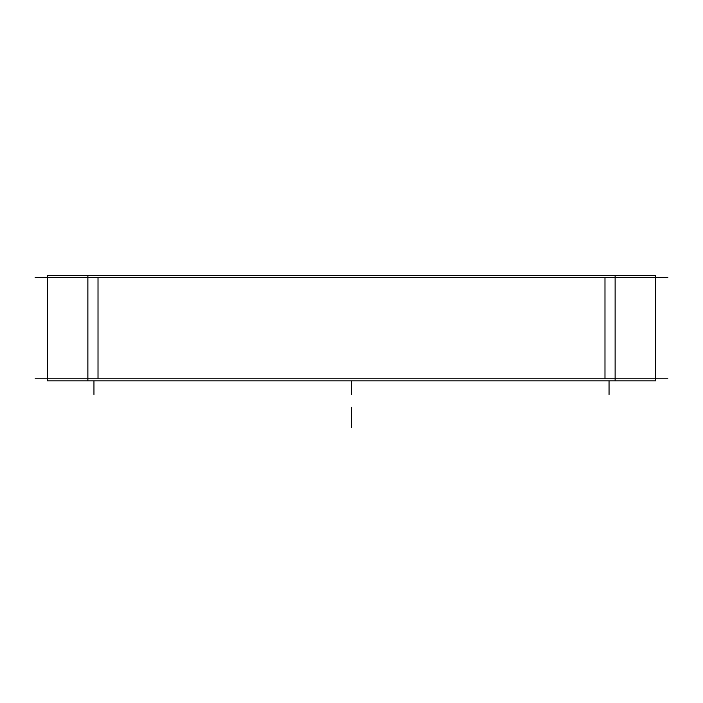 <?xml version="1.0" encoding="UTF-8"?>
<svg xmlns="http://www.w3.org/2000/svg" width="703" height="703" viewBox="0 0 703 703"><rect width="100%" height="100%" fill="white"/><g stroke="black" fill="none" stroke-linecap="round" stroke-linejoin="round"><path stroke-width="1.05" d="M667.85 378.803L35.15 378.803M47.321 275.383L87.875 275.383L87.875 380.833L47.321 380.833L47.321 275.383L47.971 275.383M47.338 380.833L47.971 380.833M655.679 380.833L655.679 275.383L615.125 275.383L615.125 380.833L655.679 380.833M87.875 380.833L615.125 380.833M87.875 275.383L615.125 275.383M667.85 277.413L35.15 277.413M604.984 378.803L604.984 277.413L604.984 378.803M98.016 378.803L98.016 277.413L98.016 378.803M93.956 394.524L93.956 380.833L93.956 394.524M609.044 394.524L609.044 380.833L609.044 394.524M351.5 427.617L351.5 407.336L351.5 427.617M351.5 394.524L351.5 380.833L351.5 394.524"/></g></svg>
